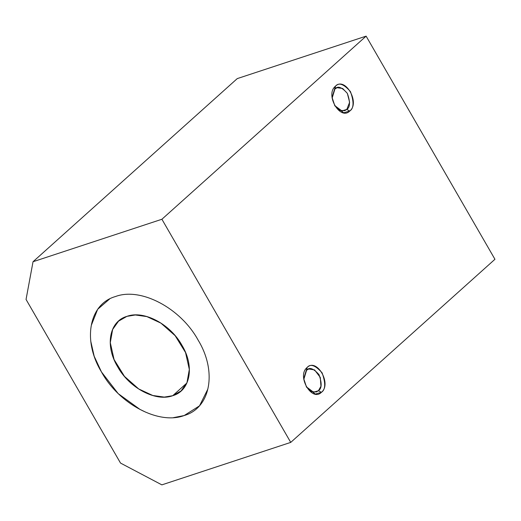 <?xml version="1.0" encoding="UTF-8"?>
<svg xmlns="http://www.w3.org/2000/svg" width="521" height="521" viewBox="0 0 521 521"><rect width="100%" height="100%" fill="white"/><g stroke="black" fill="none" stroke-linecap="round" stroke-linejoin="round"><path stroke-width="0.78" d="M290.738 442.394L161.907 219.256L33.038 261.724L26.05 299.438L120.52 463.071L161.862 484.862L290.738 442.394L494.95 259.276L366.12 36.138L494.95 259.276L290.738 442.394L161.862 484.862L120.52 463.071L26.05 299.438L33.038 261.724L161.907 219.256L366.12 36.138L237.25 78.606L366.12 36.138L161.907 219.256L290.738 442.394M115.454 296.54C140.663 286.98 180.618 308.002 198.13 340.115C217.342 371.597 210.621 408.106 184.16 415.543C158.944 425.097 118.996 404.081 101.478 371.968C82.272 340.48 88.993 303.971 115.454 296.54M237.25 78.606L33.038 261.724L237.25 78.606M321.418 392.3C311.838 402.232 296.442 375.869 307.103 367.507C316.69 357.575 332.085 383.944 321.418 392.3C325.54 389.675 325.775 383.195 322.115 372.86C315.413 365.26 310.412 363.476 307.103 367.507L306.602 370.229C309.337 366.895 313.473 368.373 319.015 374.658C322.037 383.202 321.841 388.562 318.435 390.73L320.943 386.243L320.298 377.445L314.573 369.91L308.732 368.985L306.602 370.229L307.103 367.507L303.736 378.669L306.53 387.155L315.348 394.058L321.418 392.3L318.435 390.73L321.418 392.3M349.754 111.025C340.167 120.957 324.778 94.588 335.439 86.232C345.026 76.3 360.415 102.67 349.754 111.025C353.876 108.401 354.104 101.921 350.451 91.585C343.749 83.979 338.748 82.194 335.439 86.232L334.938 88.954C337.667 85.613 341.809 87.092 347.344 93.376C350.366 101.921 350.177 107.28 346.771 109.449L349.63 102.331L347.344 93.376L342.675 88.492L337.067 87.704L334.938 88.954L335.439 86.232L332.066 97.394L334.866 105.88L343.684 112.783L349.754 111.025L346.771 109.449L349.754 111.025M306.309 386.771L311.636 391.662L316.306 391.974L318.435 390.73L313.525 392.202L306.322 386.797M342.186 110.96L346.771 109.449L341.861 110.921L334.658 105.516L339.972 110.38L344.642 110.699L346.771 109.449L342.186 110.96M173.356 417.673L184.16 415.543L199.517 405.846L207.775 389.233M109.697 298.917L97.668 309.292L91.344 325.221L90.843 328.438M90.732 341.086L94.184 356.247L101.478 371.961L118.195 393.629L139.928 409.376L145.646 412.144M126.903 316.371C143.711 310.008 170.341 324.003 182.024 345.423C194.828 366.4 190.354 390.757 172.712 395.706C155.903 402.069 129.273 388.073 117.59 366.654C104.793 345.677 109.26 321.32 126.903 316.371L118.534 321.164L112.634 329.474L110.289 342.629L114.066 359.529L124.473 376.39L138.697 388.94L152.777 395.491L164.284 397.093L172.712 395.706L186.752 383.111L172.712 395.706L181.08 390.913L186.98 382.603L189.325 369.448L185.548 352.548L175.147 335.687L160.917 323.137L146.837 316.586L135.33 314.977L126.903 316.371M332.111 97.805L334.938 88.954L332.144 98.124M303.782 379.086L306.602 370.229L303.808 379.405M118.534 321.164L120.117 319.744M183.014 389.18L181.08 390.913M332.066 97.394L332.151 98.182M303.736 378.669L303.815 379.457"/></g></svg>
